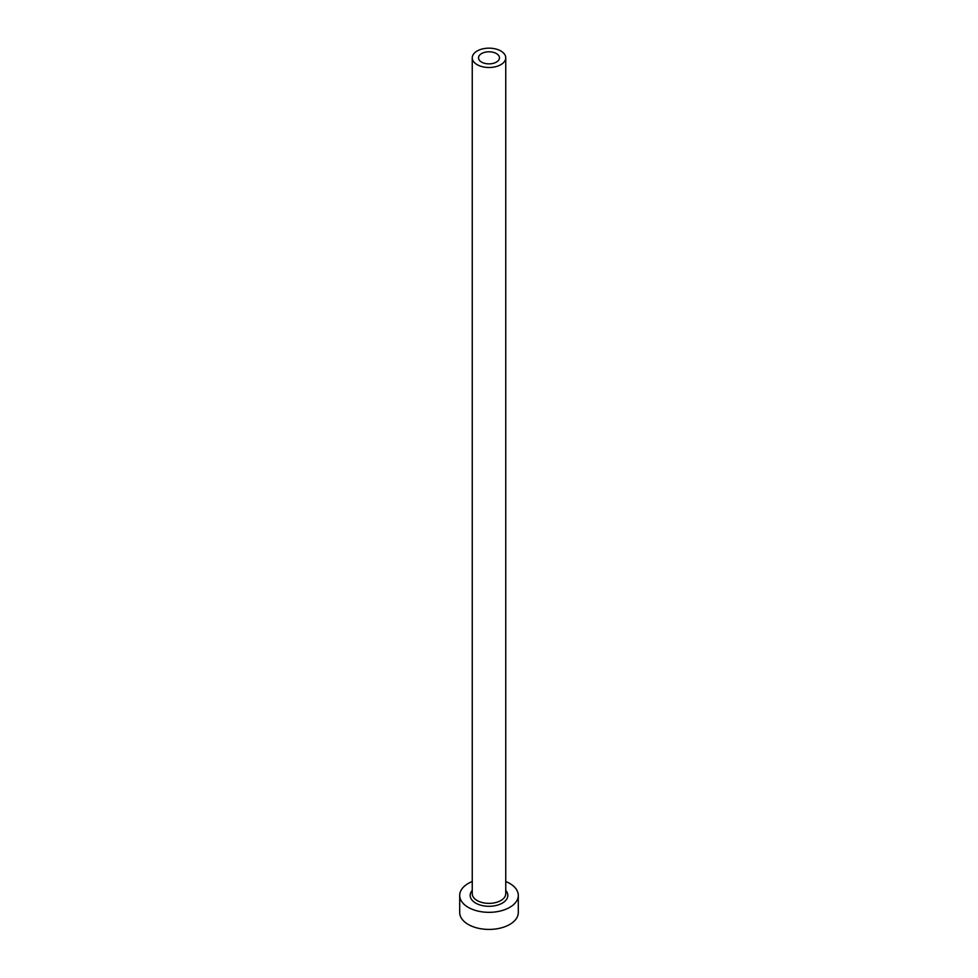 <?xml version="1.0" encoding="UTF-8"?>
<svg xmlns="http://www.w3.org/2000/svg" width="978" height="978" viewBox="0 0 978 978"><rect width="100%" height="100%" fill="white"/><g stroke="black" fill="none" stroke-linecap="round" stroke-linejoin="round"><path stroke-width="1.47" d="M496.396 53.558A10.465 6.039 0 0 0 484.99 52.25A10.465 6.039 0 0 0 478.535 57.836A10.465 6.039 0 0 0 481.604 62.103A10.465 6.039 0 0 0 493.01 63.411A10.465 6.039 0 0 0 499.465 57.836A10.465 6.039 0 0 0 496.396 53.558M477.154 64.67A16.748 9.67 0 0 0 495.406 66.761A16.748 9.67 0 0 0 505.748 57.836A16.748 9.67 0 0 0 500.846 50.99A16.748 9.67 0 0 0 482.594 48.9A16.748 9.67 0 0 0 472.252 57.836A16.748 9.67 0 0 0 477.154 64.67M472.252 881.52A29.303 16.919 0 0 0 459.697 895.408A29.303 16.919 0 0 0 468.279 907.376A29.303 16.919 0 0 0 500.21 911.044A29.303 16.919 0 0 0 518.303 895.408A29.303 16.919 0 0 0 509.721 883.44A29.303 16.919 0 0 0 505.748 881.52M459.697 895.408L459.697 912.498A29.303 16.919 0 0 0 468.279 924.467A29.303 16.919 0 0 0 500.21 928.134A29.303 16.919 0 0 0 518.303 912.498L518.303 895.408M505.748 890.432A18.839 10.88 180 0 1 500.113 904.198A18.839 10.88 180 0 1 475.675 903.097A18.839 10.88 180 0 1 472.252 890.432M472.252 57.836L472.252 893.696A16.748 9.67 0 0 0 477.154 900.542A16.748 9.67 0 0 0 495.406 902.633A16.748 9.67 0 0 0 505.748 893.696L505.748 57.836"/></g></svg>
